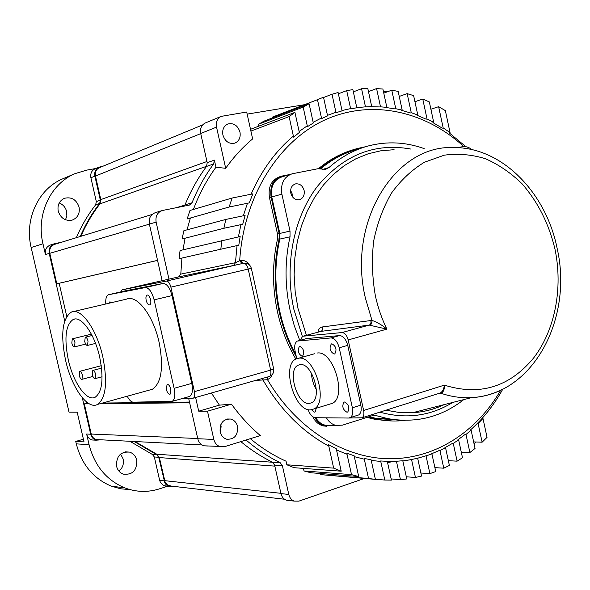 <?xml version="1.0" encoding="UTF-8"?>
<svg xmlns="http://www.w3.org/2000/svg" width="590" height="590" viewBox="0 0 590 590"><rect width="100%" height="100%" fill="white"/><g stroke="black" fill="none" stroke-linecap="round" stroke-linejoin="round"><path stroke-width="0.89" d="M80.867 236.31C86.022 224.48 92.379 213.661 99.946 203.86L206.618 166.292C197.982 177.937 190.747 190.865 184.935 205.077L176.476 207.658M272.433 462.162L280.191 462.7L282.389 465.68L274.616 465.112L272.433 462.162C261.37 456.756 250.839 449.912 240.831 441.637C250.89 449.956 261.481 456.822 272.602 462.243M171.587 486.13L167.685 485.194L165.119 482.155L159.381 457.582L156.807 454.241L272.587 462.243M135.095 441.541L156.807 454.241M99.267 439.712L96.222 439.557C93.655 438.702 91.996 436.866 91.251 434.048L197.716 438.51M89.297 403.833L84.333 403.885L91.251 434.048M84.333 403.885L86.664 403.243L86.332 401.805M66.751 316.38L59.162 283.281L56.795 283.805L157.552 260.367M149.381 224.156L49.796 253.309L56.795 283.805M49.796 253.309C49.169 248.729 50.865 245.72 54.9 244.275L152.102 214.458M99.946 203.86L100.809 199.597L95.462 176.041C94.835 172.147 96.104 169.382 99.267 167.744L202.65 124.903M189.656 402.771L100.071 403.715M157.552 260.397L59.162 283.281M86.664 403.243L88.271 403.221M102.446 403.059L189.493 402.048M59.214 202.967C63.071 204.524 65.549 207.385 66.648 211.567L66.84 215.844L65.505 219.782M58.218 211.095C57.267 204.981 59.361 200.703 64.494 198.277C71.597 196.691 76.457 199.634 79.075 207.097C80.026 213.499 77.747 217.828 72.231 220.1C65.372 221.294 60.696 218.293 58.218 211.095M120.611 454.042L123.163 459.035C124.047 463.954 122.646 467.995 118.981 471.145M116.569 466.277C116.186 456.218 120.53 451.498 129.608 452.124C133.296 453.378 135.678 456.048 136.74 460.134C137.072 470.459 132.566 475.12 123.229 474.124C119.792 472.767 117.58 470.156 116.569 466.277M102.645 166.343L99.002 167.162C95.587 168.932 94.216 171.926 94.887 176.145L100.344 200.165L99.695 203.373L95.669 204.789C87.969 214.723 81.523 225.69 76.317 237.704M95.669 204.789L96.317 201.61L100.344 200.165M94.887 176.145L90.897 177.76L96.317 201.61M90.897 177.76C90.226 173.563 91.59 170.591 94.99 168.828L99.002 167.162M130.058 489.619L120.581 488.786L111.363 486.167C93.368 478.601 81.686 464.5 76.309 443.872L75.749 441.431L84.023 441.895L77.194 412.189L69.015 412.152L31.145 247.505C24.205 219.156 38.534 188.748 62.747 178.822L75.085 173.615L86.789 170.104L95.705 168.534M75.085 173.615C50.46 183.711 35.887 214.782 42.974 243.788L31.145 247.505M61.471 242.254L54.715 243.648C50.357 245.219 48.52 248.479 49.206 253.427L45.437 254.533L42.974 243.788M45.437 254.533C44.759 249.622 46.588 246.377 50.924 244.813L53.985 243.869M129.911 441.276L152.412 454.484L156.793 454.794L158.725 457.294L164.861 482.952L166.151 484.729L168.312 486.241L173.394 486.344M95.278 440.14L91.981 439.97C89.223 439.041 87.438 437.065 86.642 434.048L90.668 434.218C91.48 437.256 93.264 439.248 96.037 440.184L101.325 439.816M76.309 443.872L89.075 444.646L86.642 434.048M89.075 444.646C94.562 465.739 106.458 480.157 124.763 487.886C136.202 492.178 147.699 492.525 159.256 488.918L167.494 486.278M167.154 486.241L163.401 485.496L160.428 482.458L159.647 480.349L164.072 480.828M158.725 457.294L154.337 456.977L159.647 480.349M154.337 456.977L152.412 454.484M49.206 253.427L64.701 320.99M82.312 397.771L90.668 434.218M62.747 178.822L63.624 178.453M83.404 439.218L75.749 441.431M99.695 203.373C91.959 213.359 85.476 224.406 80.247 236.494M134.173 441.497L156.793 454.794M294.926 112.366L289.1 116.606L293.606 137.146L299.337 132.455L294.926 112.366L250.514 129.306M289.1 116.606L250.905 131.076M309.101 103.759L303.164 107.085L307.449 126.658L313.312 123.015L309.101 103.759L264.187 121.068L258.464 124.254L258.877 126.113M303.164 107.085L258.464 124.254M317.479 99.695L323.504 97.195L327.583 115.883L321.609 118.59L317.479 99.695L272.263 117.167L272.425 117.897M332 94.245L338.1 92.519L342.089 110.846L336.02 112.697L332 94.245L323.571 97.498M346.691 90.617L352.864 89.628L356.803 107.778L350.652 108.818L346.691 90.617L338.38 93.81M361.559 88.743L367.799 88.471L371.73 106.62L365.483 106.871L361.559 88.743L353.351 91.856M376.582 88.589L382.888 89.046L386.848 107.373L380.521 106.827L376.582 88.589L368.477 91.612M391.775 90.196L398.162 91.398L402.196 110.124L395.772 108.73L391.775 90.196L383.773 93.109M407.159 93.626L413.627 95.632L417.794 115.013L411.26 112.697L407.159 93.626L399.246 96.428M422.757 99.039L429.336 101.93L433.709 122.337L427.035 118.959L422.757 99.039L414.94 101.716M438.636 106.679L445.354 110.618L450.052 132.595L443.178 127.912L438.636 106.679L430.899 109.224M232.091 198.034L229.163 207.002L249.253 202.901L252.874 193.867L232.091 198.034L189.98 210.475L187.148 218.934L190.319 218.285L187.015 229.842M229.163 207.002L187.148 218.934M225.808 219.451L223.898 228.271L242.733 224.252L245.101 215.409L225.808 219.451L183.903 230.675L182.052 238.987L185.046 238.353L182.996 249.828M223.898 228.271L182.052 238.987M221.855 240.521L220.822 249.201L238.795 245.204L240.152 236.524L180.068 250.529L179.058 258.708L181.927 258.066L180.783 274.121L235.454 262.683L233.647 265.456L242.033 263.605L239.695 260.728L240.344 260.581C244.002 259.961 247.004 261.385 249.334 264.851M220.822 249.201L179.058 258.708M477.229 423.568L478.114 423.576L482.119 442.198L473.645 441.917M482.119 442.198L487.045 437.36L482.974 418.428L482.082 418.421M478.114 423.576L482.974 418.428M469.891 452.523L475.053 448.437L471.115 430.162L465.989 434.454L469.891 452.523L461.284 452.139M457.103 461.159L462.494 457.759L458.637 439.889L453.26 443.392L457.103 461.159L448.356 460.687M443.769 468.187L449.388 465.451L445.568 447.773L439.948 450.531L443.769 468.187L434.889 467.627M429.896 473.63L435.745 471.558L431.91 453.88L426.046 455.908L429.896 473.63L420.876 473.003M415.456 477.472L421.54 476.071L417.661 458.224L411.547 459.507L415.456 477.472L406.303 476.786M400.448 479.648L406.775 478.955L402.8 460.753L396.428 461.247L400.448 479.648L391.148 478.918M384.82 480.046L391.406 480.105L387.305 461.343L380.646 460.967L384.82 480.046L375.38 479.279M368.536 478.468L375.402 479.375L371.11 459.787L364.133 458.43L368.536 478.468L320.414 474.603L320.163 473.482M375.402 479.375L320.414 474.603M351.515 474.633L358.698 476.528L354.133 455.76L346.802 453.231L351.515 474.633L304.02 470.96L303.452 468.394M358.698 476.528L310.937 472.76L304.02 470.96M333.66 468.121L341.212 471.196L336.256 448.725L328.49 444.713L333.66 468.121L286.843 464.787L286.047 461.196C273.495 455.546 261.584 448.046 250.33 438.687M341.212 471.196L294.108 467.7L286.843 464.787M267.58 376.995L267.528 379.717L255.662 380.388M146.187 300.362C147.08 303.555 148.252 305.067 149.705 304.905C150.826 304.211 151.121 302.441 150.59 299.602C149.705 296.416 148.533 294.897 147.087 295.052C145.959 295.745 145.656 297.515 146.187 300.362M166.328 389.393C167.317 392.837 168.585 394.422 170.134 394.164L170.857 389.252C169.868 385.816 168.607 384.223 167.066 384.474L166.328 389.393M131.046 395.167L131.835 394.946M74.982 342.679C74.244 340.032 73.352 338.756 72.297 338.852L71.81 343.063C72.541 345.718 73.44 346.994 74.495 346.891L74.982 342.679M82.438 375.225C81.678 372.504 80.756 371.206 79.687 371.331L79.23 375.424C79.989 378.153 80.911 379.451 81.988 379.318L82.438 375.225M95.654 374.421C94.872 371.626 93.913 370.299 92.785 370.439L92.291 374.628C93.08 377.423 94.039 378.75 95.167 378.603L95.654 374.421M88.035 341.116C87.283 338.394 86.354 337.089 85.248 337.207L84.717 341.514C85.476 344.236 86.406 345.541 87.512 345.423L88.035 341.116M68.315 359.907C73.315 382.755 86.819 402.004 95.219 397.203C102.365 391.885 103.847 378.507 99.681 357.068C94.643 333.999 81.324 315.488 73.278 319.419C65.638 324.625 63.986 338.122 68.315 359.907M102.808 356.788C96.812 329.368 81.022 307.456 71.501 312.036C62.37 318.209 60.379 334.242 65.549 360.151C71.471 387.261 87.534 410.212 97.556 404.408C105.986 398.08 107.741 382.209 102.808 356.788M149.277 390.13L152.412 389.267C161.557 382.829 163.791 367.187 159.108 342.34C153.334 315.554 136.976 294.395 126.68 299.093L73.418 311.586M220.726 424.785L221.125 426.15L220.505 433.09M220.136 431.806C221.132 435.626 223.286 438.09 226.612 439.196C234.37 439.624 238.021 435.405 237.564 426.526C236.531 422.558 234.26 420.065 230.756 419.048C223.19 418.856 219.65 423.111 220.136 431.806M222.902 134.999C225.107 141.563 229.09 144.27 234.842 143.134C239.097 141.165 240.809 137.477 239.982 132.064C237.704 125.36 233.633 122.683 227.755 124.033C223.691 126.083 222.076 129.734 222.902 134.999M182.509 398.464L193.395 398.132C194.73 397.173 195.069 395.005 194.42 391.627L170.894 287.153C169.795 283.148 168.29 281.128 166.365 281.091L122.123 289.838L120.707 291.91M127.241 396.215C129.18 400.042 131.164 402.026 133.192 402.159L172.184 401.392C174.78 399.504 175.422 395.138 174.109 388.309L191.78 383.397L172.007 295.605L154.13 299.853C151.918 291.792 148.946 287.706 145.199 287.596L108.413 294.764C106.333 295.789 105.455 298.872 105.78 303.998M191.78 383.397C193.07 390.174 192.392 394.518 189.729 396.414L188.682 396.709M125.611 290.774L108.737 294.675M145.199 287.596L162.995 283.48L125.766 290.745M162.995 283.48C166.8 283.569 169.809 287.61 172.007 295.605M233.647 265.456L178.652 276.909L122.123 289.838M211.397 392.999L219.406 405.146L231.487 404.172C240.13 416.083 249.74 426.548 260.338 435.575L224.716 446.637L203.897 445.804C200.748 444.705 198.705 442.353 197.768 438.739L188.66 398.353M197.768 438.739L213.838 439.417L207.488 411.193L198.705 411.178L195.622 397.498M198.705 411.178L219.406 405.146M178.652 276.909L180.783 274.121M184.242 206.109L185.009 204.885C190.784 190.813 197.952 177.996 206.515 166.446L207.215 162.685L214.384 160.126L215.962 167.221C206.758 179.839 199.228 193.926 193.38 209.472M214.384 160.126L213.669 163.924L206.515 166.446M185.009 204.885L192.03 202.739C197.842 188.527 205.055 175.584 213.669 163.924M192.03 202.739L189.434 205.069L162.383 210.49C157.39 212.304 155.303 216.176 156.121 222.12L149.373 224.097C148.555 218.219 150.627 214.377 155.583 212.577L161.542 210.748M168.969 279.136L156.121 222.12M162.117 280.634L149.373 224.097M216.537 127.116C215.726 122.012 217.275 118.428 221.191 116.378L246.694 112.011L252.638 138.916C242.645 147.234 233.662 157.036 225.69 168.312L216.537 127.116L200.711 133.495L207.215 162.685M215.962 167.221L225.69 168.312M387.586 91.723L383.471 91.738M247.158 114.113L304.536 104.696M280.191 462.7C268.185 456.815 256.805 449.248 246.06 440.015M282.389 465.68L288.798 494.457C289.631 497.783 291.431 500.003 294.189 501.109L298.894 501.139L364.332 478.483M207.658 446.003L203.897 445.804M200.711 133.495C199.922 128.502 201.448 124.999 205.305 122.986L221.191 116.378M289.483 500.563L286.32 500.187C283.576 499.088 281.791 496.898 280.965 493.601L288.798 494.457M274.616 465.112L280.965 493.601M213.838 439.417C214.79 443.112 216.869 445.524 220.077 446.645M474.109 444.071L475.769 441.984M207.488 411.193L231.487 404.172M174.109 388.309L154.13 299.853M111.525 302.648L109.88 301.807L108.98 303.245M237.032 245.595L235.454 262.683L239.695 260.728C243.677 196.337 278.583 141.194 324.869 119.954C371.317 98.781 424.97 110.854 463.784 146.563M261.923 378.603L262.801 379.68C280.184 409.556 302.183 431.703 328.807 446.128M267.263 377.084L267.145 379.731M439.646 393.257L440.383 392.955C442.64 391.458 443.96 388.847 444.366 385.13C444.595 389.407 443.466 392.121 440.988 393.272L438.171 393.655M302.073 356.272L302.604 356.131C304.706 352.06 303.806 348.815 299.89 346.389L299.388 346.522C297.257 350.548 298.156 353.801 302.073 356.272M334.154 354.081L334.773 353.919C337.045 349.641 336.086 346.264 331.897 343.793L331.315 343.955C329.021 348.196 329.965 351.566 334.154 354.081M346.935 412.233L347.761 412.012C349.811 407.823 348.793 404.482 344.685 401.989L343.904 402.196C341.817 406.348 342.834 409.696 346.935 412.233M311.564 409.814L314.418 412.145L315.126 411.96L316.262 408.258M290.959 174.146L281.968 176.875C273.745 179.928 270.345 186.624 271.776 196.979L279.822 233.434L279.83 239.075C274.527 262.801 274.534 286.969 279.844 311.579C283.266 326.875 288.591 341.182 295.833 354.494M424.195 148.614C405.802 142.028 387.269 141.106 368.595 145.87C354.192 149.705 340.991 156.933 328.977 167.538L325.621 169.323L317.848 168.755L292.146 173.785C283.856 176.86 280.434 183.645 281.88 194.132L290.022 231.081L290.029 236.797C284.705 260.832 284.727 285.324 290.096 310.259L294.255 325.628L299.772 340.401M308.939 403.494L311.653 402.778C322.656 397.881 312.213 362.776 300.34 364.605L298.149 365.195C287.035 369.731 296.807 404.497 308.939 403.494M298.916 358.174L296.114 358.927C281.305 364.886 294.167 411.06 310.355 409.91L314.079 408.922C328.696 402.328 314.654 355.549 298.916 358.174M290.605 190.341L292.131 193.778L292.316 196.603M290.796 193.151C290.14 188.328 291.733 185.238 295.575 183.881C299.779 183.453 302.618 185.644 304.116 190.445C304.772 195.356 303.12 198.461 299.159 199.752C295.044 200.069 292.257 197.871 290.796 193.151M318.054 332.163C318.43 329.124 319.891 327.384 322.428 326.949L372.017 320.377C377.57 322.428 382.534 325.348 386.893 329.139L369.229 325.097L320.908 331.396L303.179 336.189L341.979 332.568L369.229 325.097C370.822 324.301 371.324 322.745 370.734 320.422M295.826 359.074C287.411 344.634 281.297 328.932 277.499 311.97C272.167 287.264 272.16 263.007 277.484 239.193L277.484 233.965L269.453 197.584C267.956 186.794 271.496 179.803 280.073 176.617L280.523 176.476M277.484 233.965L279.159 233.581L279.159 238.825C273.826 262.69 273.834 286.998 279.181 311.749C282.794 327.929 288.525 342.982 296.364 356.913M367.754 417.13L376.132 419.195C385.919 421.12 395.602 421.503 405.19 420.36M392.284 420.98L374.303 419.173L366.914 417.396M365.616 146.711L357.459 148.496C343.771 152.161 331.138 158.894 319.581 168.696M318.489 168.674C329.102 159.816 340.622 153.518 353.056 149.786M471.86 149.602C468.799 147.102 465.584 146.15 462.199 146.748L457.619 147.655M326.44 417.823C328.807 421.88 332 424.409 336.005 425.405L342.547 425.139L372.098 415.751L375.837 415.537L387.505 418.561C415.825 423.539 441.254 417.219 463.799 399.6M279.159 233.581L271.105 197.112C269.615 186.3 273.155 179.301 281.74 176.108L289.661 174.544M333.092 425.353L325.149 425.987C320.827 424.896 317.442 422.13 314.994 417.698M326.912 426.268L323.386 425.95C318.762 424.771 315.244 421.725 312.825 416.82M322.428 326.949C322.981 329.154 322.472 330.643 320.908 331.396L302.5 336.374L300.509 340.201M363.632 410.463L444.366 385.13C479.574 396.141 509.266 387.165 533.441 358.204C555.087 330.304 563.118 288.141 554.961 249.054C548.899 223.765 537.94 202.016 522.076 183.807C510.94 172.944 498.742 164.588 485.474 158.74C471.853 154.528 458.12 153.334 444.292 155.17L424.446 162.228C411.945 169.787 400.971 180.061 391.517 193.048C383.212 207.37 377.268 223.344 373.677 240.978C371.597 259.165 372.165 277.477 375.388 295.907C377.961 307.611 381.789 318.689 386.893 329.139L348.174 339.914L363.632 410.463C364.303 414.069 363.772 416.511 362.054 417.786L348.978 418.022M348.174 339.914C346.861 335.223 344.796 332.775 341.979 332.568M308.105 409.608C309.912 414.6 312.302 417.3 315.281 417.713L348.609 418.037L350.305 417.587C352.584 415.898 353.27 412.631 352.378 407.779L360.837 405.146L347.739 345.379L339.206 347.776C337.451 341.514 334.722 338.232 331.005 337.93L297.338 341.072C294.897 342.62 294.144 345.969 295.081 351.102L296.748 358.646M360.837 405.146C361.729 409.984 361.021 413.243 358.727 414.932L357.311 415.375M298.26 340.814L306.579 338.557L298.289 340.814M331.005 337.93L339.516 335.585L306.579 338.557M339.516 335.585C343.247 335.88 345.991 339.147 347.739 345.379M352.378 407.779L339.206 347.776M329.213 404.298L332.406 403.324C347.259 396.664 333.291 350.312 317.309 353.012M316.336 389.629C313.356 384.503 311.719 378.994 311.424 373.094M369.082 416.71L376.383 418.45L398.943 420.117M315.812 417.72C318.158 421.717 321.321 424.217 325.296 425.206L330.348 425.301M357.806 149.204C344.361 152.788 331.934 159.352 320.54 168.888M502.23 389.43C492.517 394.29 482.266 397.026 471.462 397.638C461.306 398.169 451.151 396.716 440.988 393.272L440.383 392.955L362.054 417.786M439.72 393.493L439.24 393.346L439.734 393.228M385.978 410.198L399.29 412.491L412.543 412.727L471.462 397.638C533.648 394.622 573.222 317.907 557.13 248.346C546.075 192.842 502.223 147.043 453.445 147.559C395.381 144.764 347.06 221.597 365.38 298.016L372.091 320.783L371.656 323.637L370.195 325.053M100.809 199.597L206.95 161.498M200.74 133.635L95.462 176.041M274.844 466.13L159.381 457.582M164.617 480.658L280.906 493.321M439.314 450.502L431.445 453.858M425.737 455.893L417.661 458.224M411.562 459.588L402.845 460.945L411.555 459.558M387.608 462.737L391.767 461.727L396.487 461.513L387.394 461.741M380.749 461.469L371.25 460.421M364.296 459.175L354.332 456.667M347.031 454.271L336.529 449.971M272.595 374.119L270.604 377.57L267.528 379.717C296.364 428.915 343.874 458.29 389.466 458.769C435.154 459.013 476.617 431.924 500.755 390.152M166.365 281.091L242.033 263.605M194.42 391.627L270.648 370.114L248.191 269.07L170.894 287.153M238.375 236.907L240.949 224.635M243.316 215.785L247.453 203.262M251.075 194.228C261.518 170.429 275.619 151.033 293.37 136.054M299.115 131.474L307.265 125.818M313.157 122.278L321.476 117.978M327.465 115.36L335.931 112.292M342.016 110.522L350.6 108.612M356.78 107.646L365.483 106.849M268.782 376.649L269.365 376.486C270.825 375.513 271.252 373.389 270.648 370.114L273.664 368.868L251.325 268.273M248.191 269.07C247.121 265.205 245.551 263.28 243.486 263.288L244.179 263.184C247.844 263.081 250.226 264.777 251.318 268.273L248.191 269.07M242.947 263.398L240.344 260.581M394.098 149.705L381.088 150.73L368.3 153.747L355.94 158.747L344.206 165.687L333.306 174.493L323.416 185.039L314.728 197.193L307.405 210.763L301.579 225.542L297.375 241.288L294.875 257.734L294.137 274.601L295.177 291.593L297.987 308.423L306.439 335.312M302.36 336.447L293.857 309.293C284.181 265.294 293.518 217.865 317.184 186.639C343.395 154.986 374.672 142.47 411.024 149.093M279.83 239.075L290.029 236.797M412.543 412.727C423.65 412.041 434.24 409.327 444.3 404.6C434.233 409.357 423.65 412.071 412.543 412.727M279.159 238.825L277.484 239.193M452.81 402.417C430.346 416.105 406.009 419.35 379.812 412.159M271.105 197.112L269.453 197.584M372.172 415.729L376.7 415.758M279.822 233.434L290.022 231.081M271.776 196.979L281.88 194.132M322.582 169.441L328.977 167.538M79.739 423.244L80.793 427.853M168.991 485.828L284.528 499.243M96.222 439.557L202.038 444.956M129.608 452.124L125.5 451.837M111.363 486.167L124.763 487.886M168.799 486.433L164.352 485.909M96.037 440.184L91.981 439.97M417.573 458.224L425.678 455.886M431.401 453.858L439.307 450.502M444.86 447.744L452.486 443.363M457.833 439.867L465.149 434.432M470.252 430.147C483.18 418.679 494.029 405.005 502.805 389.142M72.482 338.808L91.391 334.161M79.893 371.272L101.273 365.712M93.021 370.38L101.576 368.145M85.454 337.156L92.092 335.518M294.189 501.109L286.32 500.187M230.756 419.048L227.261 419.003M97.556 404.408L152.412 389.267M73.278 319.419L74.96 319.02M87.512 345.423L95.558 343.41M95.167 378.603L102.085 376.774M81.988 379.318L92.888 376.442M74.495 346.891L85.69 344.095M172.184 401.392L189.729 396.414M193.395 398.132L269.365 376.486C272.742 375.034 274.173 372.497 273.664 368.868M465.879 146.711L449.204 132.846M442.345 128.17L432.89 122.587M426.231 119.217L417.027 115.264M410.522 112.941L401.517 110.352M395.152 108.936L386.347 107.55M380.13 106.96L371.553 106.679M298.747 358.189L314.463 353.779M295.575 183.881L294.956 184.058M374.303 419.173L376.132 419.195M323.386 425.95L325.149 425.987M314.079 408.922L332.406 403.324M298.149 365.195L300.17 364.62M376.383 418.45L387.505 418.561M373.028 415.522L375.837 415.537M325.296 425.206L336.005 425.405M344.567 401.997L343.904 402.196M331.882 343.8L331.315 343.955M299.86 346.389L299.388 346.522M350.305 417.587L358.727 414.932M79.576 422.551L80.919 428.377"/></g></svg>
